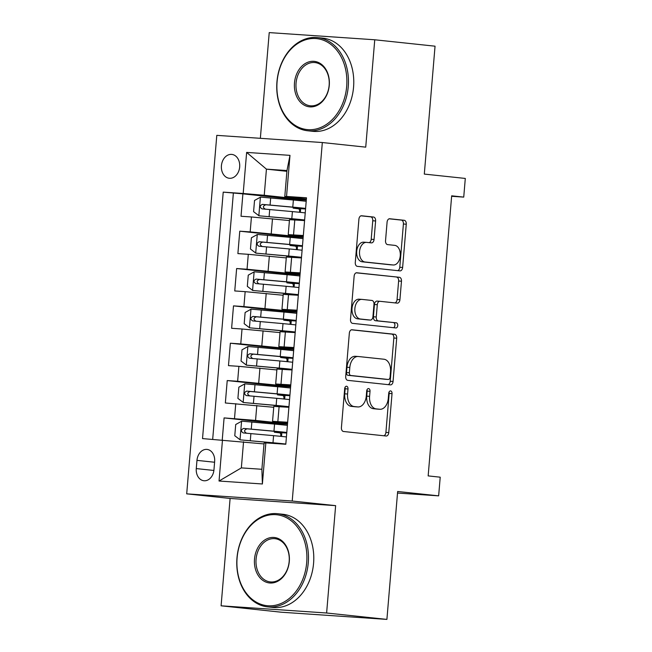 <?xml version="1.0" encoding="UTF-8"?>
<svg xmlns="http://www.w3.org/2000/svg" width="652" height="652" viewBox="0 0 652 652"><rect width="100%" height="100%" fill="white"/><g stroke="black" fill="none" stroke-linecap="round" stroke-linejoin="round"><path stroke-width="0.98" d="M346.562 386.237A2.575 1.663 93.9 0 0 346.522 386.228A2.575 1.663 93.9 0 0 344.688 388.625L341.42 427.573A3.676 2.38 93.9 0 0 343.482 431.485L386.09 436.009A3.676 2.38 93.9 0 0 386.147 436.017A3.676 2.38 93.9 0 0 388.763 432.594L392.031 393.653A2.575 1.663 93.9 0 0 390.589 390.907A2.575 1.663 93.9 0 0 390.556 390.907A2.575 1.663 93.9 0 0 388.722 393.295L388.299 398.339A11.777 7.612 93.9 0 1 379.92 409.277A11.777 7.612 93.9 0 1 379.733 409.26L376.188 408.885A11.777 7.612 93.9 0 1 369.594 396.351L370.018 391.314A2.575 1.663 93.9 0 0 368.576 388.568A2.575 1.663 93.9 0 0 368.535 388.568A2.575 1.663 93.9 0 0 366.701 390.964L366.285 396A11.777 7.612 93.9 0 1 357.907 406.946A11.777 7.612 93.9 0 1 357.72 406.929L354.175 406.546A11.777 7.612 93.9 0 1 347.581 394.02L348.005 388.975A2.575 1.663 93.9 0 0 346.562 386.237M221.419 165.714A11.997 9.144 -83.9 0 0 229.284 178.265A11.997 9.144 -83.9 0 0 239.675 166.953A11.997 9.144 -83.9 0 0 231.819 154.41A11.997 9.144 -83.9 0 0 221.419 165.714M375.609 220.963A3.676 2.38 93.9 0 0 373.547 217.043L361.591 215.771A3.676 2.38 93.9 0 0 361.534 215.771A3.676 2.38 93.9 0 0 358.918 219.186L355.283 262.438A3.676 2.38 93.9 0 0 357.345 266.358L399.953 270.882A3.676 2.38 93.9 0 0 400.01 270.882A3.676 2.38 93.9 0 0 402.626 267.467L406.261 224.215A3.676 2.38 93.9 0 0 404.199 220.294L389.766 218.762A3.676 2.38 93.9 0 0 389.709 218.754A3.676 2.38 93.9 0 0 387.084 222.177L385.536 240.686A3.676 2.38 93.9 0 0 387.59 244.606L394.753 245.364A9.845 6.365 93.9 0 1 400.271 255.723A9.845 6.365 93.9 0 1 393.262 264.989A9.845 6.365 93.9 0 1 393.107 264.973L365.055 261.998A9.845 6.365 93.9 0 1 359.537 251.639A9.845 6.365 93.9 0 1 366.546 242.373A9.845 6.365 93.9 0 1 366.701 242.389L371.379 242.886A3.676 2.38 93.9 0 0 371.436 242.886A3.676 2.38 93.9 0 0 374.052 239.471L375.609 220.963L372.757 220.767A3.676 2.38 93.9 0 0 370.695 216.847L361.012 215.82M326.619 613.002L335.633 505.642L230.107 498.454L221.093 605.814L326.619 613.002L386.905 619.4L397.647 491.502L438.649 495.854L440.214 477.182L428.16 475.903L451.673 195.828L463.735 197.108L465.3 178.436L424.305 174.084L435.047 46.186L374.753 39.78L269.227 32.6L260.352 138.322M335.633 505.642L292.218 501.029L322.324 142.535L365.731 147.148L374.753 39.78M352.023 329.773A3.676 2.38 93.9 0 0 351.966 329.765A3.676 2.38 93.9 0 0 349.342 333.18L345.715 376.44A3.676 2.38 93.9 0 0 347.769 380.352L390.385 384.876A3.676 2.38 93.9 0 0 390.442 384.884A3.676 2.38 93.9 0 0 393.058 381.461L396.693 338.209A3.676 2.38 93.9 0 0 394.631 334.289L351.901 329.765M350.499 319.439L354.134 276.187A3.676 2.38 93.9 0 1 356.75 272.764A3.676 2.38 93.9 0 1 356.807 272.772L399.415 277.296A3.676 2.38 93.9 0 1 401.477 281.208L399.92 299.724A3.676 2.38 93.9 0 1 397.304 303.139A3.676 2.38 93.9 0 1 397.247 303.139L379.969 301.305A3.676 2.38 93.9 0 0 379.904 301.297A3.676 2.38 93.9 0 0 377.288 304.712L376.261 316.994A3.676 2.38 93.9 0 0 378.323 320.914L396.31 322.822A2.575 1.663 93.9 0 1 397.753 325.535A2.575 1.663 93.9 0 1 395.919 327.956A2.575 1.663 93.9 0 1 395.878 327.956L352.561 323.359A3.676 2.38 93.9 0 1 350.499 319.439M386.905 619.4L281.387 612.22L221.093 605.814M301.379 200.058L242.903 193.848L241.02 216.26L251.436 216.969L250.181 231.9L303.196 237.1M298.241 237.401L239.765 231.191L237.89 253.604L248.298 254.313L247.043 269.243L300.059 274.443M295.111 274.745L236.635 268.534L234.753 290.947L245.16 291.656L243.905 306.587L296.929 311.786M291.974 312.088L233.497 305.878L231.615 328.29L242.022 328.999L240.767 343.93L293.791 349.13M288.836 349.431L230.36 343.221L228.477 365.633L238.893 366.342L237.638 381.273L290.653 386.473M285.698 386.775L227.222 380.564L225.347 402.977L273.734 407.28M251.436 216.969L289.415 220.563M248.298 254.313L286.277 257.907M245.16 291.656L283.147 295.25M242.022 328.999L280.01 332.593M238.893 366.342L276.872 369.937M213.962 469.79L214.647 461.575A11.622 8.859 -83.9 0 0 207.034 449.415A11.622 8.859 -83.9 0 0 196.969 460.369L196.276 468.584A11.622 8.859 -83.9 0 0 203.889 480.744A11.622 8.859 -83.9 0 0 213.962 469.79M292.218 501.029L186.7 493.849L216.798 135.355L322.324 142.535M242.903 193.848L223.22 192.128L202.527 438.592L264.011 443.922M223.22 192.128L243.188 193.489L246.635 152.405L289.985 155.355L286.538 196.439L306.497 197.792L285.804 444.257L265.837 442.904L262.389 483.98L219.039 481.029L222.487 439.953M303.262 236.326L288.233 234.622L303.327 235.519M300.124 273.669L285.095 271.965L300.197 272.862M296.994 311.012L281.966 309.309L297.059 310.205M293.856 348.347L278.828 346.652L293.922 347.549M290.719 385.691L275.69 383.995L290.784 384.892M282.569 424.118L224.092 417.908L255.551 420.418L287.516 423.816M287.581 423.034L272.552 421.339L287.654 422.235M272.552 421.339L273.807 406.4L288.909 407.296M304.582 220.588L289.488 219.683L288.233 234.622M301.452 257.931L286.35 257.027L285.095 271.965M298.314 295.274L283.221 294.37L281.966 309.309M289.512 332.227L289.985 332.259A28.672 0.538 4.8 0 0 295.177 332.585L280.083 331.713L278.828 346.652M292.039 369.961L276.945 369.056L275.69 383.995M227.222 380.564L237.638 381.273M230.36 343.221L240.767 343.93M233.497 305.878L243.905 306.587M236.635 268.534L247.043 269.243M239.765 231.191L250.181 231.9M233.351 193.204L212.682 439.285M224.092 417.908L222.242 439.937M286.904 171.321L266.432 169.145L264.239 195.282L306.334 199.756M243.546 441.754L241.346 467.892L261.884 469.285L264.076 443.148L265.837 442.904M230.107 498.454L186.7 493.849M451.64 196.285L463.735 197.108M397.516 493.051L438.649 495.854M306.399 198.982L284.777 196.684L286.97 170.547L266.432 169.145L246.635 152.405M287.491 424.183L282.585 423.849L282.503 424.843M281.534 436.424L281.843 432.732M290.621 386.84L285.723 386.506L285.641 387.5M284.671 399.081L284.981 395.389M293.759 349.496L288.86 349.162L288.779 350.157M287.801 361.738L288.111 358.046M296.896 312.153L291.998 311.819L291.909 312.813M290.939 324.394L291.248 320.702M300.034 274.81L295.128 274.476L295.046 275.47M294.076 287.051L294.386 283.359M303.164 237.467L298.266 237.132L298.184 238.127M297.214 249.708L297.524 246.016M286.538 196.439L284.777 196.684M264.239 195.282L243.188 193.489M306.301 200.123L301.403 199.789L301.322 200.783M300.344 212.365L300.653 208.673M241.346 467.892L219.039 481.029M261.884 469.285L262.389 483.98M289.985 155.355L286.97 170.547M345.014 387.386A2.575 1.663 93.9 0 1 345.152 388.779L344.729 393.824A11.777 7.612 93.9 0 0 351.322 406.359L354.175 406.546M355.242 406.758A11.777 7.612 93.9 0 1 355.055 406.75A11.777 7.612 93.9 0 1 354.867 406.734L351.322 406.359M377.255 409.097A11.777 7.612 93.9 0 1 377.068 409.089A11.777 7.612 93.9 0 1 376.889 409.073L373.335 408.69A11.777 7.612 93.9 0 1 366.742 396.155L367.166 391.118A2.575 1.663 93.9 0 0 367.027 389.717M383.816 435.764A3.676 2.38 93.9 0 0 385.911 432.398L389.179 393.458A2.575 1.663 93.9 0 0 389.04 392.056M388.111 384.631A3.676 2.38 93.9 0 0 390.206 381.265L393.841 338.013A3.676 2.38 93.9 0 0 391.779 334.101L351.444 329.814M349.366 372.757A2.575 1.663 93.9 0 0 350.809 375.495L388.209 379.464A2.575 1.663 93.9 0 0 388.25 379.472A2.575 1.663 93.9 0 0 390.083 377.076L390.532 371.762A11.777 7.612 93.9 0 0 383.938 359.228L358.372 356.514A11.777 7.612 93.9 0 0 358.184 356.497A11.777 7.612 93.9 0 0 349.814 367.443L349.366 372.757L346.514 372.561A2.575 1.663 93.9 0 0 347.956 375.307L350.809 375.495M385.438 379.277A2.575 1.663 93.9 0 1 385.397 379.277A2.575 1.663 93.9 0 1 385.356 379.277L347.956 375.307M355.519 356.318A11.777 7.612 93.9 0 0 355.332 356.302A11.777 7.612 93.9 0 0 346.962 367.247L349.814 367.443M346.514 372.561L346.962 367.247M356.228 272.821L399.415 277.296M394.973 302.895A3.676 2.38 93.9 0 0 397.068 299.529L398.625 281.02A3.676 2.38 93.9 0 0 396.563 277.1M379.847 301.297L377.117 301.11A3.676 2.38 93.9 0 0 377.06 301.102A3.676 2.38 93.9 0 0 374.435 304.525L373.409 316.799A3.676 2.38 93.9 0 0 375.47 320.719L396.31 322.822M393.515 327.703A2.575 1.663 93.9 0 0 394.916 324.998A2.575 1.663 93.9 0 0 393.458 322.626M362.031 299.398A9.845 6.365 93.9 0 0 361.876 299.382A9.845 6.365 93.9 0 0 354.867 308.649A9.845 6.365 93.9 0 0 360.385 319.007L370.271 320.059A3.676 2.38 93.9 0 0 370.328 320.067A3.676 2.38 93.9 0 0 372.944 316.644L373.979 304.362A3.676 2.38 93.9 0 0 371.917 300.45L362.031 299.398M359.179 299.203A9.845 6.365 93.9 0 0 359.024 299.195A9.845 6.365 93.9 0 0 352.015 308.461A9.845 6.365 93.9 0 0 357.532 318.812L360.385 319.007M367.532 319.871A3.676 2.38 93.9 0 1 367.475 319.871A3.676 2.38 93.9 0 1 367.418 319.863L357.532 318.812M369.105 242.642A3.676 2.38 93.9 0 0 371.2 239.276L372.757 220.767M363.849 242.194A9.845 6.365 93.9 0 0 363.694 242.177A9.845 6.365 93.9 0 0 356.685 251.444A9.845 6.365 93.9 0 0 362.202 261.802L365.055 261.998M390.564 264.802A9.845 6.365 93.9 0 1 390.409 264.793A9.845 6.365 93.9 0 1 390.255 264.777L362.202 261.802M397.679 270.637A3.676 2.38 93.9 0 0 399.782 267.271L403.409 224.019A3.676 2.38 93.9 0 0 401.355 220.099L389.187 218.811M280.507 436.318A2.249 1.451 93.9 0 0 280.792 435.234A2.249 1.451 93.9 0 0 279.529 432.838L274.329 432.203L278.355 432.374L278.412 431.714M287.385 425.365A28.672 0.538 4.8 0 0 274.565 424.085L241.737 421.176L235.714 424.517L234.777 435.723L240.164 439.847L272.992 442.757A28.672 0.538 4.8 0 1 285.82 444.036M240.164 439.847L271.093 442.675A23.798 0.44 4.8 0 1 285.315 444.224M286.741 433.034A28.672 0.538 -175.2 0 1 281.55 432.716L279.186 432.61L281.827 432.936M286.79 432.455A28.672 0.538 -175.2 0 0 273.962 431.176L243.571 428.445C240.857 429.749 240.727 431.241 243.196 432.928L273.587 435.658A28.672 0.538 4.8 0 1 286.415 436.938M246.668 433.295C243.791 431.567 243.921 430.076 247.043 428.812L272.063 431.102A23.798 0.44 4.8 0 1 286.472 432.724A23.798 0.44 4.8 0 1 278.355 432.374M237.108 557.851A45.73 34.866 -83.9 0 0 268.078 605.781A45.73 34.866 -83.9 0 0 306.693 562.594A45.73 34.866 -83.9 0 0 275.731 514.664A45.73 34.866 -83.9 0 0 237.108 557.851M308.274 562.725A46.854 35.721 96.1 0 1 267.679 606.89A46.854 35.721 96.1 0 1 236.978 557.876A46.854 35.721 96.1 0 1 277.573 513.711A46.854 35.721 96.1 0 1 308.274 562.725M254.508 559.041A22.861 17.433 96.1 0 1 273.816 537.444A22.861 17.433 96.1 0 1 289.301 561.405A22.861 17.433 96.1 0 1 269.993 583.002A22.861 17.433 96.1 0 1 254.508 559.041M289.17 561.429A21.736 16.577 -83.9 0 0 274.924 538.682A21.736 16.577 -83.9 0 0 256.081 559.172A21.736 16.577 -83.9 0 0 270.327 581.918A21.736 16.577 -83.9 0 0 289.17 561.429M277.573 513.711L282.878 514.273A46.854 35.721 96.1 0 1 313.579 563.287A46.854 35.721 96.1 0 1 272.984 607.452L267.679 606.89M277.092 81.728A45.73 34.866 -83.9 0 0 308.054 129.658A45.73 34.866 -83.9 0 0 346.677 86.463A45.73 34.866 -83.9 0 0 315.707 38.541A45.73 34.866 -83.9 0 0 277.092 81.728M348.258 86.602A46.854 35.721 96.1 0 1 307.662 130.767A46.854 35.721 96.1 0 1 276.953 81.744A46.854 35.721 96.1 0 1 317.548 37.588A46.854 35.721 96.1 0 1 348.258 86.602M294.484 82.91A22.861 17.433 96.1 0 1 313.799 61.321A22.861 17.433 96.1 0 1 329.276 85.282A22.861 17.433 96.1 0 1 309.969 106.879A22.861 17.433 96.1 0 1 294.484 82.91M329.146 85.298A21.736 16.577 -83.9 0 0 314.9 62.559A21.736 16.577 -83.9 0 0 296.065 83.049A21.736 16.577 -83.9 0 0 310.311 105.795A21.736 16.577 -83.9 0 0 329.146 85.298M317.548 37.588L322.854 38.15A46.854 35.721 96.1 0 1 353.563 87.164A46.854 35.721 96.1 0 1 312.968 131.329L307.662 130.767M283.644 398.975A2.249 1.451 93.9 0 0 283.922 397.891A2.249 1.451 93.9 0 0 282.666 395.495L277.467 394.859L281.493 395.03L281.55 394.37M290.523 388.022A28.672 0.538 4.8 0 0 277.695 386.742L244.867 383.832L238.852 387.174L237.907 398.38L243.302 402.504L276.13 405.414A28.672 0.538 4.8 0 1 288.958 406.693M243.302 402.504L274.223 405.332A23.798 0.44 4.8 0 1 288.64 406.954A23.798 0.44 4.8 0 1 280.523 406.612L276.587 406.473M288.909 407.272A28.672 0.538 4.8 0 1 283.718 406.946L283.245 406.913M289.879 395.691A28.672 0.538 -175.2 0 1 284.688 395.373L282.324 395.267L284.965 395.593M289.928 395.112A28.672 0.538 -175.2 0 0 277.1 393.832L246.709 391.102C243.995 392.406 243.864 393.898 246.334 395.585L276.725 398.315A28.672 0.538 4.8 0 1 289.553 399.594M249.806 395.951C246.929 394.224 247.051 392.732 250.181 391.469L275.201 393.759A23.798 0.44 4.8 0 1 289.61 395.381A23.798 0.44 4.8 0 1 281.493 395.03M286.774 361.632A2.249 1.451 93.9 0 0 287.059 360.548A2.249 1.451 93.9 0 0 285.804 358.152L280.604 357.516L284.631 357.687L284.688 357.027M293.661 350.678A28.672 0.538 4.8 0 0 280.833 349.399L248.004 346.489L241.99 349.831L241.044 361.037L246.44 365.161L279.268 368.07A28.672 0.538 4.8 0 1 292.096 369.35M246.44 365.161L277.361 367.997A23.798 0.44 4.8 0 1 291.778 369.611A23.798 0.44 4.8 0 1 283.661 369.268L279.724 369.13M292.047 369.928A28.672 0.538 4.8 0 1 286.847 369.602L286.383 369.57M293.017 358.347A28.672 0.538 -175.2 0 1 287.825 358.029L285.454 357.924L288.094 358.25M293.066 357.769A28.672 0.538 -175.2 0 0 280.238 356.489L249.846 353.759C247.124 355.063 247.002 356.554 249.471 358.241L279.863 360.972A28.672 0.538 4.8 0 1 292.691 362.251M252.935 358.608C250.066 356.88 250.189 355.389 253.318 354.126L278.331 356.416A23.798 0.44 4.8 0 1 292.748 358.038A23.798 0.44 4.8 0 1 284.631 357.687M289.912 324.288A2.249 1.451 93.9 0 0 290.197 323.205A2.249 1.451 93.9 0 0 288.934 320.808L283.734 320.173L287.768 320.344L287.817 319.684M296.799 313.335A28.672 0.538 4.8 0 0 283.97 312.055L251.142 309.146L245.119 312.487L244.182 323.694L249.569 327.817L282.397 330.727A28.672 0.538 4.8 0 1 295.226 332.007M249.569 327.817L280.499 330.654A23.798 0.44 4.8 0 1 294.908 332.267A23.798 0.44 4.8 0 1 286.79 331.925L282.862 331.786M296.155 321.004A28.672 0.538 -175.2 0 1 290.955 320.686L288.591 320.58L291.232 320.906M296.204 320.425A28.672 0.538 -175.2 0 0 283.375 319.146L252.984 316.416C250.262 317.72 250.14 319.211 252.601 320.898L283.001 323.628A28.672 0.538 4.8 0 1 295.821 324.908M256.073 321.265C253.204 319.537 253.326 318.046 256.448 316.782L281.468 319.072A23.798 0.44 4.8 0 1 295.886 320.694A23.798 0.44 4.8 0 1 287.768 320.344M293.05 286.945A2.249 1.451 93.9 0 0 293.335 285.861A2.249 1.451 93.9 0 0 292.072 283.465L286.872 282.829L290.898 283.001L290.955 282.34M299.928 275.992A28.672 0.538 4.8 0 0 287.108 274.712L254.28 271.803L248.257 275.144L247.32 286.35L252.707 290.474L285.535 293.384A28.672 0.538 4.8 0 1 298.363 294.663M252.707 290.474L283.636 293.31A23.798 0.44 4.8 0 1 298.045 294.924A23.798 0.44 4.8 0 1 289.928 294.582L285.992 294.443M298.314 295.242A28.672 0.538 4.8 0 1 293.123 294.916L292.65 294.883M299.284 283.661A28.672 0.538 -175.2 0 1 294.093 283.343L291.729 283.237L294.37 283.563M299.333 283.09A28.672 0.538 -175.2 0 0 286.513 281.803L256.114 279.072C253.4 280.376 253.278 281.868 255.739 283.555L286.13 286.285A28.672 0.538 4.8 0 1 298.958 287.565M259.211 283.922C256.334 282.194 256.464 280.702 259.586 279.439L284.606 281.729A23.798 0.44 4.8 0 1 299.015 283.351A23.798 0.44 4.8 0 1 290.898 283.001M296.187 249.602A2.249 1.451 93.9 0 0 296.464 248.518A2.249 1.451 93.9 0 0 295.209 246.122L290.01 245.486L294.036 245.657L294.093 244.997M303.066 238.648A28.672 0.538 4.8 0 0 290.238 237.369L257.41 234.459L251.395 237.801L250.45 249.007L255.845 253.131L288.673 256.04A28.672 0.538 4.8 0 1 301.501 257.32M255.845 253.131L286.766 255.967A23.798 0.44 4.8 0 1 301.183 257.581A23.798 0.44 4.8 0 1 293.066 257.238L289.129 257.1M301.452 257.899A28.672 0.538 4.8 0 1 296.261 257.573L295.788 257.54M302.422 246.317A28.672 0.538 -175.2 0 1 297.23 246L294.867 245.894L297.508 246.22M302.471 245.747A28.672 0.538 -175.2 0 0 289.643 244.459L259.252 241.729C256.538 243.033 256.407 244.524 258.877 246.212L289.268 248.942A28.672 0.538 4.8 0 1 302.096 250.221M262.348 246.578C259.472 244.85 259.594 243.359 262.723 242.096L287.744 244.386A23.798 0.44 4.8 0 1 302.153 246.008A23.798 0.44 4.8 0 1 294.036 245.657M299.317 212.259A2.249 1.451 93.9 0 0 299.602 211.175A2.249 1.451 93.9 0 0 298.347 208.779L293.147 208.143L297.173 208.314L297.23 207.654M306.204 201.305A28.672 0.538 4.8 0 0 293.376 200.025L260.547 197.116L254.533 200.457L253.587 211.664L258.983 215.788L291.811 218.697A28.672 0.538 4.8 0 1 304.639 219.977M258.983 215.788L289.904 218.624A23.798 0.44 4.8 0 1 304.321 220.237A23.798 0.44 4.8 0 1 296.204 219.895L292.267 219.757M304.59 220.555A28.672 0.538 4.8 0 1 299.39 220.229L298.926 220.197M305.56 208.974A28.672 0.538 -175.2 0 1 300.368 208.656L297.997 208.55L300.637 208.885M305.609 208.404A28.672 0.538 -175.2 0 0 292.781 207.116L262.389 204.386C259.667 205.69 259.545 207.181 262.014 208.868L292.406 211.598A28.672 0.538 4.8 0 1 305.234 212.878M265.486 209.235C262.609 207.507 262.732 206.016 265.861 204.752L290.873 207.043A23.798 0.44 4.8 0 1 305.291 208.664A23.798 0.44 4.8 0 1 297.173 208.314M272.487 218.77L271.232 233.701M269.349 256.114L268.094 271.045M266.212 293.449L264.965 308.388M263.082 330.792L261.827 345.731M259.944 368.135L258.689 383.074M256.807 405.479L255.551 420.418M279.105 406.636L277.85 421.567M294.785 219.92L293.53 234.85M291.648 257.263L290.393 272.194M288.51 294.606L287.255 309.537M285.372 331.95L284.117 346.88M282.243 369.293L280.988 384.224M235.755 403.686L234.5 418.617M213.889 470.459L196.276 468.584M214.589 462.244L196.969 460.369M344.729 393.824L347.581 394.02M354.867 406.734L357.72 406.929M367.166 391.118L370.018 391.314M366.742 396.155L369.594 396.351M373.335 408.69L376.188 408.885M376.889 409.073L379.733 409.26M389.179 393.458L392.031 393.653M385.911 432.398L388.763 432.594M345.152 388.779L348.005 388.975M391.779 334.101L394.631 334.289M393.841 338.013L396.693 338.209M390.206 381.265L393.058 381.461M385.356 379.277L388.209 379.464M398.625 281.02L401.477 281.208M397.068 299.529L399.92 299.724M374.435 304.525L377.288 304.712M373.409 316.799L376.261 316.994M375.47 320.719L378.323 320.914M367.418 319.863L370.271 320.059M371.2 239.276L374.052 239.471M390.255 264.777L393.107 264.973M401.355 220.099L404.199 220.294M403.409 224.019L406.261 224.215M399.782 267.271L402.626 267.467M370.695 216.847L373.547 217.043M241.582 421.257L240.026 439.741M273.587 435.658L272.992 442.757M274.565 424.085L273.962 431.176M250.89 433.572L250.295 440.671M251.859 421.999L251.264 429.089M247.043 428.812L243.571 428.445M281.819 432.993L279.529 432.838M244.72 383.914L243.163 402.398M280.523 406.612L280.58 405.943M276.725 398.315L276.13 405.414M277.695 386.742L277.1 393.832M254.027 396.229L253.432 403.327M254.997 384.656L254.402 391.746M250.181 391.469L246.709 391.102M284.957 395.65L282.666 395.495M247.85 346.571L246.301 365.055M283.661 369.268L283.71 368.6M279.863 360.972L279.268 368.07M280.833 349.399L280.238 356.489M257.165 358.885L256.57 365.984M258.135 347.312L257.54 354.403M253.318 354.126L249.846 353.759M288.094 358.307L285.804 358.152M250.987 309.227L249.439 327.712M286.79 331.925L286.847 331.257M283.001 323.628L282.397 330.727M283.97 312.055L283.375 319.146M260.295 321.542L259.7 328.641M261.273 309.969L260.678 317.059M256.448 316.782L252.984 316.416M291.224 320.963L288.934 320.808M254.125 271.884L252.577 290.368M289.928 294.582L289.985 293.913M286.13 286.285L285.535 293.384M287.108 274.712L286.513 281.803M263.432 284.199L262.837 291.297M264.402 272.626L263.807 279.716M259.586 279.439L256.114 279.072M294.362 283.62L292.072 283.465M257.263 234.541L255.706 253.025M293.066 257.238L293.123 256.57M289.268 248.942L288.673 256.04M290.238 237.369L289.643 244.459M266.57 246.855L265.975 253.954M267.54 235.282L266.945 242.373M262.723 242.096L259.252 241.729M297.499 246.277L295.209 246.122M260.401 197.197L258.844 215.682M296.204 219.895L296.252 219.227M292.406 211.598L291.811 218.697M293.376 200.025L292.781 207.116M269.708 209.512L269.113 216.611M270.678 197.939L270.083 205.03M265.861 204.752L262.389 204.386M300.637 208.933L298.347 208.779M355.055 406.75L357.907 406.946M377.068 409.089L379.92 409.277M385.397 379.277L388.25 379.472M355.332 356.302L358.184 356.497M377.06 301.102L379.904 301.297M359.024 299.195L361.876 299.382M367.475 319.871L370.328 320.067M363.694 242.177L366.546 242.373M390.409 264.793L393.262 264.989M273.433 442.895L273.392 443.417M274.402 431.322L274.329 432.203M276.57 405.552L276.497 406.44M277.54 393.979L277.467 394.859M279.7 368.209L279.627 369.097M280.678 356.636L280.604 357.516M282.838 330.866L282.764 331.754M283.816 319.293L283.734 320.173M285.975 293.522L285.902 294.411M286.945 281.949L286.872 282.829M289.113 256.179L289.04 257.067M290.083 244.606L290.01 245.486M292.251 218.836L292.169 219.724M293.221 207.263L293.147 208.143"/></g></svg>
